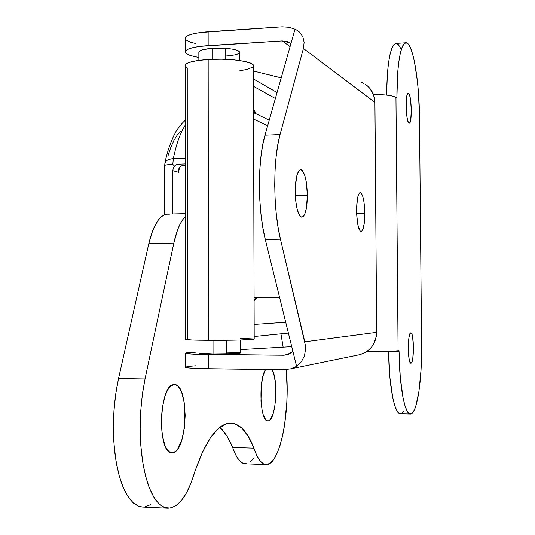 <?xml version="1.0" encoding="UTF-8"?>
<svg xmlns="http://www.w3.org/2000/svg" width="535" height="535" viewBox="0 0 535 535"><rect width="100%" height="100%" fill="white"/><g stroke="black" fill="none" stroke-linecap="round" stroke-linejoin="round"><path stroke-width="0.8" d="M185.204 339.391L192.373 340.046L208.449 340.327C229.856 340.481 254.727 339.792 254.199 339.096L253.443 65.611C253.951 61.525 229.348 58.074 208.175 59.485L208.449 340.327L208.175 59.485C193.316 60.575 185.652 62.595 185.184 65.544L185.204 339.391C185.678 339.892 193.423 340.207 208.449 340.327L240.797 340.006L254.199 339.063M185.371 66.099L187.257 67.871L187.297 338.769L185.391 339.297M239.82 70.754L246.802 69.47L252.353 67.31M253.443 65.818L253.149 64.875L251.651 63.665L245.05 61.492L234.47 59.913L221.497 59.211L208.175 59.485L196.786 60.669L188.788 62.568L186.441 63.698L185.184 65.551M275.378 98.487L253.496 86.322L275.378 98.487M253.563 109.314L254.633 112.082L256.104 113.794L269.225 120.188L256.104 113.794L253.563 109.314M254.132 339.016L240.416 338.274M254.158 324.437L285.73 322.271L254.158 324.437M279.691 297.794L256.626 297.761L255.155 298.771L254.092 301.058L256.626 297.761L254.085 297.774L279.691 297.794M253.59 119.084L267.667 125.698L253.59 119.084M253.577 113.915L256.104 113.794L253.577 113.915M356.577 210.79C356.731 199.475 357.982 193.409 360.343 192.593C362.957 194.165 364.442 201.093 364.796 213.378L356.638 213.565L364.796 213.378L364.047 202.491L362.897 196.773L361.413 193.336L360.61 192.653L359.808 192.72L358.33 195.074L357.714 197.281L356.631 206.965L356.684 214.669L357.908 225.095L360.075 231.006L360.884 231.581L362.436 230.485L364.195 223.851L364.796 213.378C364.663 224.606 363.412 230.679 361.031 231.601C358.437 230.144 356.952 223.209 356.577 210.79M295.206 191.497C295.48 177.861 297.346 170.598 300.804 169.702C304.709 171.728 306.896 180.268 307.364 195.322L295.313 195.656L307.364 195.322L306.314 182.067L304.649 175.039L302.469 170.718L301.285 169.809L300.102 169.809L298.951 170.718L296.965 175.139L295.307 186.842L295.721 200.859L297.119 209.038L299.152 214.742L300.316 216.381L301.506 217.13L302.69 216.963L303.806 215.899L304.836 213.987L306.441 207.968L307.364 195.322C307.137 208.831 305.271 216.113 301.773 217.17C297.908 215.311 295.721 206.757 295.206 191.497M229.91 352.237L226.251 352.19L226.251 353.862L226.251 352.19C235.28 352.291 240.014 352.552 240.449 352.966C237.828 353.642 228.699 353.963 213.05 353.929L232.571 353.682L240.449 352.933M239.78 52.323L238.811 51.019L237.212 50.277L231.989 49.039L224.76 48.277L212.703 48.29C228.157 47.842 237.186 49.14 239.78 52.183C239.352 54.095 234.678 55.379 225.757 56.021L225.743 48.344L225.757 56.021L229.368 55.727M282.199 26.81L200.184 32.528L193.543 33.712L188.661 35.223L185.846 36.935L185.184 38.487C185.652 35.196 193.302 32.949 208.148 31.739L282.199 26.81L289.308 27.298L295.006 29.204L288.78 27.191L282.199 26.81M186.822 40.526L190.473 42.171L195.917 43.576M290.665 368.836L283.543 369.718L208.476 368.755C193.436 368.508 185.678 367.953 185.204 367.104L188.728 367.94L200.404 368.588L283.543 369.718L290.739 368.816L297.46 366L290.665 368.836L359.948 354.638L365.953 352.05L369.043 349.736L371.705 346.914L373.851 343.664L376.366 336.268L376.667 332.335L374.928 102.366L373.577 94.822L369.799 88.288L367.13 85.64M364.041 83.513L360.623 81.962M196.071 365.726L186.862 366.562M359.948 354.638C370.467 351.134 376.038 343.697 376.667 332.335L304.796 341.818L280.454 239.212L278.066 227.221L276.274 213.853L275.137 199.622L274.722 185.063L275.037 170.752L276.067 157.237L277.765 145.045L280.052 134.606L303.405 48.471L374.928 102.366L376.667 332.335L304.796 341.818L305.585 349.228L304.382 356.042L301.299 361.814L296.564 366.181L265.3 239.479L262.832 227.529L260.973 214.214L259.809 200.03L259.381 185.525L259.722 171.26L260.799 157.798L262.578 145.64L264.965 135.235L295.073 28.977L299.781 32.281L302.87 36.835L304.121 42.352L303.405 48.471L280.052 134.606L264.965 135.235C257.502 160.112 257.629 209.78 265.3 239.479L280.454 239.212C273.051 209.406 272.89 159.557 280.052 134.606L264.965 135.235L295.073 28.977L299.781 32.281L302.87 36.835L304.121 42.352L303.405 48.471L374.928 102.366C374.667 94.775 371.564 88.817 365.606 84.49M283.483 355.24L193.67 354.19L185.25 353.187L196.064 352.144C189.223 352.458 185.598 352.826 185.204 353.24C185.678 353.916 193.429 354.351 208.463 354.538L283.483 355.24L288.8 354.19L292.933 351.462L286.506 354.926L283.483 355.24L287.937 354.518L283.483 355.24M240.442 349.596L291.742 346.653L240.442 349.596M199.04 353.154L213.05 353.929C204.029 353.822 199.361 353.561 199.04 353.154L199.033 340.22M195.924 56.83L190.473 55.506L186.822 53.948L185.23 52.256L185.846 50.537L188.668 48.912L193.55 47.481L200.19 46.351L282.259 40.914L290.07 46.619L282.259 40.914L208.162 45.602L208.148 31.739L208.162 45.602C193.309 46.752 185.652 48.892 185.184 52.009C185.578 53.901 189.156 55.506 195.924 56.83L198.859 57.559L195.924 56.83M281.216 77.869L253.456 71.021L281.216 77.869M212.703 48.29L202.959 49.641L199.481 51.059L198.853 52.136C199.174 50.25 203.788 48.973 212.703 48.29L212.709 59.278L212.703 48.29M290.946 43.542L287.516 41.656L282.259 40.914L290.003 42.88L290.946 43.542M208.476 368.755L208.463 354.538L208.476 368.755M265.3 239.479L280.454 239.212L305.445 345.563L305.585 349.228L304.382 356.042L301.299 361.814L296.564 366.181L265.3 239.479M164.927 163.235C165.643 160.533 168.438 159.022 173.327 158.701L185.19 158.26L173.327 158.701C176.303 144.109 180.255 132.968 185.19 125.277C180.255 132.968 176.303 144.109 173.327 158.701L172.805 164.412C167.575 164.633 164.874 165.047 164.7 165.649C164.874 165.047 167.575 164.633 172.805 164.412L174.591 166.204L172.805 164.412L173.327 158.701L171.093 158.922L167.435 160.125L166.151 161.068L164.914 163.329L164.7 165.596M181.144 130.721L177.399 134.833L173.888 140.531L170.692 147.727L167.883 156.307M183.124 165.489L185.19 165.415L183.124 165.489L178.737 164.198L185.19 163.971L178.737 164.198L183.124 165.489L180.817 166.158L183.124 165.489M179.559 167.288L178.596 172.297L172.805 170.698L172.785 213.96L172.805 170.698L173.26 168.278L174.591 166.204L176.463 164.76L178.737 164.198L176.463 164.76L174.591 166.204L173.26 168.278L172.805 170.698L178.596 172.297L178.489 169.936L179.225 167.776L180.817 166.158L179.225 167.776M178.489 169.936L178.596 172.297M213.037 340.347L213.05 353.929L213.037 340.347M225.743 48.344L225.763 59.331M226.231 340.287L226.251 353.862M268.603 420.751L267.119 420.724L265.681 419.654L263.16 414.545L262.177 410.686L260.973 401.123L261.374 385.14L263.039 375.891L265.527 369.484C258.251 379.984 260.15 422.068 267.801 420.864L268.603 420.751C276.027 419.306 278.588 379.897 272.061 369.571L273.699 373.664L275.311 381.903L275.779 397.05L274.729 406.901L272.73 414.866L270.068 419.741L268.603 420.751M173.5 452.55L171.153 452.677L168.873 451.48L166.753 448.985L164.88 445.281L162.179 434.828L161.229 421.761L162.199 408.205L164.914 396.375L166.786 391.707L168.906 388.122L171.18 385.748L174.497 384.585C188.855 383.749 187.986 449.019 173.5 452.55L171.902 452.784C157.136 454.115 158.888 385.207 173.527 384.658L175.848 384.872L178.055 386.364L180.068 389.059L181.82 392.844L184.308 403.062L185.17 415.521L184.308 428.435L181.82 439.984L178.041 448.464L175.828 451.119L173.5 452.55M169.441 214.194L166.459 214.194L163.483 215.297L160.58 217.491L157.792 220.761L152.776 230.358L148.837 243.499L173.835 243.077C176.63 230.324 180.422 221.55 185.19 216.749L182.361 220.213L179.867 224.546L177.58 229.863L173.835 243.077L145.038 378.934L142.317 394.817L140.665 411.689L140.163 428.903L140.832 445.769L142.651 461.611L145.527 475.816L149.339 487.866L153.913 497.336L159.069 503.943L164.599 507.541L170.297 508.103L175.962 505.715L181.412 500.559L186.481 492.902L191.028 483.051L194.941 471.368C204.818 443.047 215.331 427.157 226.492 423.7L234.297 423.553L241.586 427.826L248.173 436.165L253.924 448.163L256.84 455.653L260.097 460.949L263.581 463.905L267.166 464.494L270.723 462.748L274.141 458.803L277.311 452.837L280.153 445.087L282.58 435.838L284.533 425.385L286.834 402.18L287.128 390.095L286.272 369.611C290.478 412.117 279.872 466.045 266.002 464.561C261.434 464.246 257.409 458.783 253.924 448.163L232.665 447.501L235.714 454.964L239.132 460.234L242.79 463.183L246.548 463.771M283.135 347.148L280.942 333.82L283.135 347.148M167.997 508.237L163.703 507.173L159.524 504.365L155.545 499.817L151.86 493.598L148.556 485.793L145.714 476.551L143.4 466.052L141.681 454.523L140.591 442.204L140.163 429.384L140.411 416.35L141.327 403.403L142.885 390.838L145.038 378.934L118.536 378.526L148.837 243.499L118.536 378.526L116.269 390.356L114.624 402.835L113.654 415.695L113.387 428.649L113.815 441.388L114.945 453.627L116.737 465.089L119.151 475.528L122.12 484.717L125.571 492.474L129.43 498.667L133.589 503.194L137.963 505.996L142.464 507.066L167.997 508.237C178.971 507.494 187.946 495.203 194.941 471.368L202.317 452.516L210.235 438.145L218.387 428.528L226.492 423.7L231.28 423.065C240.235 423.907 247.779 432.267 253.924 448.163L232.665 447.501C236.309 458.074 240.529 463.524 245.338 463.838L265.969 464.561M185.19 213.659L168.271 214.067C160.085 214.281 153.605 224.091 148.837 243.499L173.835 243.077L145.038 378.934L118.536 378.526L115.667 394.302L113.928 411.067L113.38 428.167L114.069 444.926L115.955 460.668L118.951 474.792L122.93 486.77L127.718 496.192L133.115 502.773L138.906 506.364L142.591 507.073M144.871 506.933L150.81 504.572M219.825 427.331L226.633 435.557L232.665 447.501C228.96 438.399 224.68 431.678 219.825 427.331M250.293 462.046L253.884 458.12M411.027 363.145L410.873 363.165C407.59 363.78 407.483 332.549 410.76 332.884L411.756 333.873L412.619 336.996L413.455 347.436L412.806 358.216L412.003 361.713L411.027 363.145L410.017 362.275L409.135 359.212L408.265 348.586L408.947 337.632L409.77 334.194L410.853 332.877C414.097 332.389 414.277 362.877 411.027 363.145L411.027 363.145M408.887 123.037C405.764 121.445 405.142 92.053 408.258 93.157L407.784 93.384L408.626 93.344L409.623 95.364L410.485 99.303L411.321 110.337L410.673 120.134L409.87 122.675L408.887 123.037L407.884 121.131L407.001 117.212L406.132 105.97L406.814 96.046L407.637 93.571L408.626 93.344C411.729 95.464 412.284 124.133 409.201 123.17L408.887 123.037M419.473 117.192L421.6 345.63L419.473 117.192L418.484 93.123L417.44 81.601L414.411 61.538L412.512 53.727L410.445 47.822L408.272 44.097L406.078 42.76L403.938 43.924L401.952 47.622L400.2 53.767L398.762 62.16L397.699 72.486L396.896 97.584L396.729 98.072L395.954 97.417C393.085 95.571 385.568 94.561 373.417 94.394L386.758 95.09L392.75 96.106L395.954 97.417L398.087 350.846L395.954 97.417L396.756 98.079L396.91 97.203C396.642 65.551 400.962 41.636 406.159 42.767C412.866 42.787 419.306 80.905 419.473 117.192M400.508 413.776L399.284 413.441L396.997 410.867L394.817 405.771L392.851 398.308L389.875 377.442L388.617 351.595L399.056 351.682L398.869 350.679L388.818 351.495L366.475 351.722C382.966 351.789 393.506 351.495 398.087 350.846L398.856 350.679L399.036 351.281L400.287 377.59L403.163 398.508L405.055 405.985L407.148 411.087L409.349 413.669L411.562 413.695L413.709 411.241L415.708 406.473L419.012 390.965L421.052 369.685L421.6 345.63C422.075 380.806 416.865 414.852 410.372 413.996C404.768 414.538 399.331 386.076 399.056 351.682L388.617 351.595C388.871 385.902 394.516 414.304 400.354 413.776L410.352 413.996M405.59 42.8L396.254 43.368C390.396 44.893 387.173 62.127 386.571 95.069L387.42 73.048L388.53 62.742L390.042 54.363L391.867 48.23L393.941 44.532L396.167 43.368L398.455 44.699L400.715 48.404M403.831 411.027L401.591 413.475M395.746 97.263L396.91 97.203L395.746 97.263M253.476 78.979L277.063 92.542M288.392 333.071L254.192 336.508M300.804 169.702L300.463 169.709M240.449 352.966L240.416 340.019M239.78 52.183L239.794 60.555M185.204 367.104L185.204 353.301M185.184 51.721L185.184 38.487M198.853 52.129L198.859 60.368M290.94 43.569L290.003 42.88M164.66 214.729L164.7 165.649M164.987 162.961C167.569 148.255 174.644 132.787 177.466 129.256C181.298 124.14 183.873 121.231 185.19 120.535M230.712 423.051L231.28 423.065"/></g></svg>
